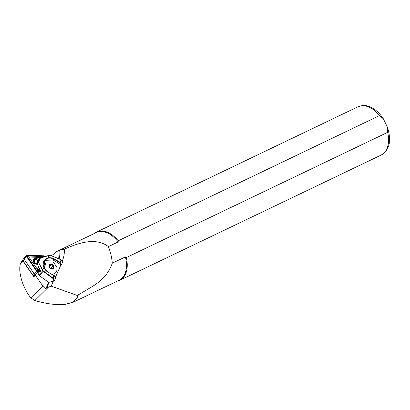 <?xml version="1.0" encoding="UTF-8"?>
<svg xmlns="http://www.w3.org/2000/svg" width="410" height="410" viewBox="0 0 410 410"><rect width="100%" height="100%" fill="white"/><g stroke="black" fill="none" stroke-linecap="round" stroke-linejoin="round"><path stroke-width="0.61" d="M38.642 259.986A3.213 2.665 45.5 0 0 35.157 258.392A3.213 2.665 45.5 0 0 33.364 261.155A3.213 2.665 45.5 0 0 37.428 264.178M37.223 263.743L37.223 263.743A2.542 2.111 -134.5 0 1 33.707 261.447A2.542 2.111 -134.5 0 1 34.235 259.735A2.542 2.111 -134.5 0 1 38.166 261.057M39.304 268.135L37.889 271.328L37.269 271.302L26.793 255.886L44.188 256.686M39.555 268.668L38.33 271.44A0.805 0.666 -134.5 0 1 37.064 271.379L26.676 256.368A0.805 0.666 -134.5 0 1 27.152 255.292L43.844 256.055A0.805 0.666 -134.5 0 1 44.567 256.516M39.703 268.981L38.555 271.574A1.071 0.887 -134.5 0 1 38.396 271.804L35.86 274.3A1.071 0.887 -134.5 0 1 34.332 273.988L23.944 258.976A1.071 0.887 -134.5 0 1 23.97 257.762L26.506 255.266A1.071 0.887 -134.5 0 1 27.121 255.046L43.808 255.809A1.071 0.887 -134.5 0 1 44.787 256.45M38.591 266.638L37.407 269.319L28.854 256.957L41.477 257.536M38.396 271.804A1.071 0.887 -134.5 0 1 36.874 271.497L26.486 256.486A1.071 0.887 -134.5 0 1 26.506 255.266M37.623 271.533L37.407 269.319M26.793 255.886L28.854 256.957M50.953 268.688L53.121 268.099L53.156 266.008L52.029 265.511L51.332 264.593L49.472 265.265L49.436 267.351M50.23 268.278A2.455 2.035 45.5 0 0 51.03 268.714A2.455 2.035 45.5 0 0 53.5 267.745A2.455 2.035 45.5 0 0 52.547 264.906A2.455 2.035 45.5 0 0 49.974 264.604A2.455 2.035 45.5 0 0 49.261 266.915A2.455 2.035 45.5 0 0 50.23 268.278M44.311 268.16L46.171 261.969L52.767 261.928L53.792 262.61M49.149 282.275L54.33 280.809L53.192 278.211L43.439 271.051A1.071 0.892 -137.1 0 1 43.019 270.523L38.248 261.954L42.691 270.687A1.338 1.117 42.9 0 0 43.214 271.348L52.834 278.385L53.941 280.911L48.626 282.398L49.149 282.275L46.673 287.876L51.168 286.124L77.321 295.477L87.996 289.096C92.926 286.18 93.531 285.939 97.534 282.962C104.396 278.047 109.321 271.451 112.304 263.169L125.414 256.885L126.362 257.552L387.681 132.343L387.491 127.305L383.381 118.849L379.542 115.584L118.223 240.793L118.162 241.946L108.414 246.615C94.648 236.211 75.911 244.273 64.303 249.147C64.56 253.359 63.893 257.296 62.299 260.95L62.171 261.247M46.673 287.876L45.874 288.66L48.646 282.398L39.288 275.571A1.338 1.117 -137.1 0 1 38.765 274.905L37.879 272.752L38.786 271.779L40.585 271.271L37.238 263.779L38.878 259.458L40.513 257.987L49.748 255.297A1.071 0.892 -137.1 0 1 50.379 255.353L61.141 259.812L62.658 261.964L61.454 264.691L60.193 262.379L59.865 262.569L61.162 264.947L61.454 264.691M55.319 277.544L60.859 265.024L61.182 264.957L60.839 265.07M54.171 275.551L55.534 278.077L54.33 280.809M61.141 259.812L60.193 262.379L61.1 259.694L50.338 255.24A1.338 1.117 42.9 0 0 49.554 255.163L40.38 257.931L39.775 258.495L40.462 258.008L38.366 262.492M38.899 259.402L37.295 263.03L38.248 261.954L39.775 258.495M40.641 271.143L40.549 270.764M38.125 272.071L37.879 272.752M44.613 260.345L53.162 260.022L61.162 264.947M54.397 273.716A7.365 6.109 45.5 0 0 55.447 272.922L54.397 273.716L52.096 274.346M56.724 266.843L56.964 267.909A7.365 6.109 45.5 0 1 55.447 272.922L55.437 272.932M43.947 267.479L44.839 260.089L48.103 258.213L48.108 257.87C43.511 259.479 42.092 262.687 43.849 267.494A8.636 7.201 42.9 0 0 48.185 272.286L54.14 275.643L52.834 278.385L53.192 278.211L54.171 275.52L48.185 272.286M38.786 271.779L39.867 269.329M44.818 260.109L44.844 260.084C42.988 262.497 42.707 264.968 43.998 267.499L48.175 272.189A8.369 6.975 -137.1 0 1 43.978 267.545L42.445 270.093M37.243 263.789L38.596 262.333M53.941 280.911L54.299 280.835M48.103 258.213A8.369 6.975 -137.1 0 1 53.915 259.212L59.865 262.569L60.06 262.257L54.105 258.9A8.636 7.201 42.9 0 0 48.108 257.87L48.985 255.302M35.137 274.51L34.512 275.125A1.338 1.112 -134.5 0 1 32.605 274.736L23.037 260.909A1.338 1.112 -134.5 0 1 23.062 259.386L23.79 258.674M118.162 241.946A26.44 16.492 64.4 0 0 96.335 232.526L58.85 250.51A28.782 23.872 -134.5 0 1 58.579 258.654M64.303 249.147L59.691 250.1A28.782 23.872 -134.5 0 1 59.142 258.884M53.454 254.261L55.77 252.012L58.85 250.51M55.77 252.012A22.755 18.875 -134.5 0 1 54.73 253.139A22.755 18.875 -134.5 0 1 51.358 255.661M35.778 274.367L35.378 275.269L42.83 286.036A6.693 5.55 45.5 0 0 45.874 288.66M22.775 260.212A1.071 0.887 45.5 0 0 22.96 261.057L33.84 276.781L34.624 275.013M33.84 276.781L35.378 275.269M78.279 294.928A26.573 16.579 64.4 0 1 77.459 297.076L73.144 302.272L64.744 304.445C56.165 305.153 46.197 303.851 34.835 300.535L30.827 297.829C22.786 288.127 17.825 271.625 20.5 263.476L22.068 260.791M22.775 260.048L21.858 260.95M77.321 295.477L77.459 297.076M112.304 263.169C111.838 257.7 110.541 252.181 108.414 246.615M53.397 281.086L51.168 286.124M94.464 233.423A26.773 16.702 64.4 0 1 96.693 231.983A26.773 16.702 64.4 0 1 118.223 240.793M126.362 257.552A26.773 16.702 64.4 0 1 119.833 280.271A26.773 16.702 64.4 0 1 117.316 281.106M125.414 256.885A26.44 16.492 64.4 0 1 119.182 280.214L73.144 302.272M78.387 294.698A26.44 16.492 64.4 0 1 77.229 297.558M50.046 268.125L50.42 268.417M51.332 264.593L49.241 266.649M53.156 266.008L50.599 268.519M43.803 256.522L43.844 256.055M34.332 273.988L36.874 271.497M23.944 258.976L26.486 256.486M37.889 271.328L38.33 271.44M27.111 255.758L27.152 255.292M52.654 264.747A2.675 2.219 45.5 0 0 49.282 264.952A2.675 2.219 45.5 0 0 50.122 268.432A2.675 2.219 45.5 0 0 53.495 268.227A2.675 2.219 45.5 0 0 52.654 264.747M383.381 118.849C380.869 114.933 377.928 111.771 374.555 109.367C369.738 106.446 365.812 103.961 358.012 106.774A26.773 16.702 64.4 0 1 379.542 115.584M33.738 260.632A2.409 1.999 -134.5 0 1 34.138 260.022C34.307 258.894 37.638 259.73 37.874 261.093L37.997 261.442M37.377 262.841A1.876 1.553 -134.5 0 1 34.481 261.959A1.876 1.553 -134.5 0 1 35.311 259.858A1.876 1.553 -134.5 0 1 37.597 261.098A1.876 1.553 -134.5 0 1 37.751 261.995M38.765 274.905L43.019 270.523M39.288 275.571L43.439 271.051M53.162 260.022L54.105 258.9M55.545 277.954L54.274 275.622A0.266 0.266 0 0 0 54.171 275.52L48.216 272.209M37.828 261.185A2.409 1.999 -134.5 0 1 37.951 261.544M37.213 263.691A2.409 1.999 -134.5 0 1 36.895 263.845M32.605 274.736L33.943 273.424M23.037 260.909L24.374 259.597M34.835 300.535L48.365 287.236M20.5 263.476L22.96 261.057M30.827 297.829L42.83 286.036M387.681 132.343A26.773 16.702 64.4 0 1 381.151 155.062L119.833 280.271M62.299 260.95L62.028 261.037M56.775 267.018L53.807 262.62L52.767 261.928M33.846 260.304L34.138 260.022M38.955 259.315L39.975 258.218M358.012 106.774L96.693 231.983M387.491 127.305C390.709 138.273 391.263 148.922 381.151 155.062"/></g></svg>

